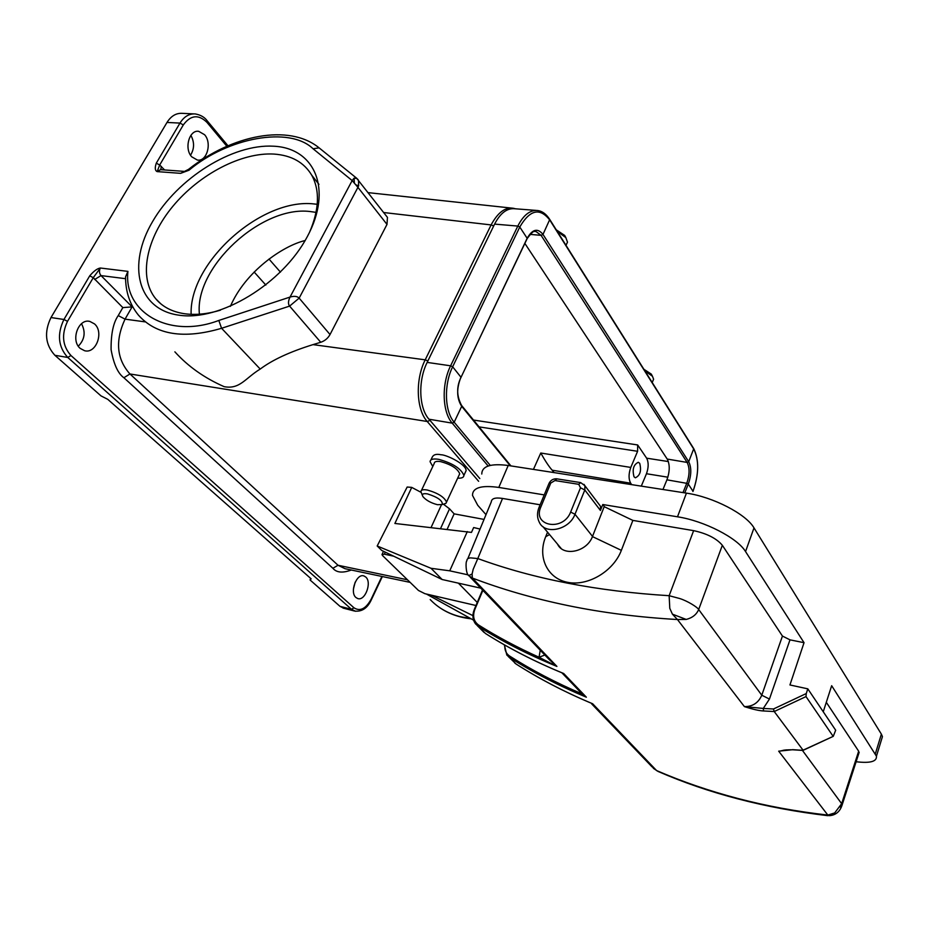 <?xml version="1.0" encoding="UTF-8"?>
<svg xmlns="http://www.w3.org/2000/svg" width="929" height="929" viewBox="0 0 929 929"><rect width="100%" height="100%" fill="white"/><g stroke="black" fill="none" stroke-linecap="round" stroke-linejoin="round"><path stroke-width="1.39" d="M178.821 315.163C137.248 309.392 127.018 264.66 152.646 221.462C177.729 178.159 232.471 143.751 273.532 146.201C314.908 147.99 332.872 189.295 307.371 236.512C282.497 283.809 219.999 321.643 178.821 315.163M309.485 232.413C319.286 209.606 320.041 190.538 311.749 175.221C304.038 162.343 291.462 155.306 274.009 154.075C241.598 152.135 199.468 174.141 172.91 206.226C146.294 238.254 138.177 277.434 155.7 298.72C162.54 306.895 172.202 311.912 184.708 313.758C195.531 315.233 207.422 314.048 220.382 310.205M317.242 204.287L314.037 203.95C261.455 197.738 189.133 262.373 191.13 314.327M305.118 240.53C282.462 245.918 245.151 271.872 230.38 306.373M316.069 212.369L309.949 211.51C261.328 205.448 194.3 267.331 199.41 314.176M94.491 323.896C104.199 332.025 96.117 354.054 84.585 350.721L80.231 348.41C70.372 340.467 78.384 318.182 89.881 321.434L94.491 323.896M81.508 323.71C85.828 332.036 84.76 339.526 78.303 346.169M365.747 577.025C372.204 582.286 365.062 601.435 357.688 598.531L355.97 597.533C349.409 592.388 356.573 573.054 363.924 575.945L365.747 577.025M355.18 582.169L353.415 589.102M204.577 134.717C212.207 142.985 206.888 161.832 197.389 160.067L191.722 156.804C183.965 148.721 189.214 129.63 198.701 131.326L204.577 134.717M190.538 155.201C194.428 148.826 194.556 142.207 190.886 135.344M432.786 466.486L430.069 461.701C430.301 459.228 433.216 458.438 438.79 459.356C452.702 463.234 461.063 468.576 463.896 475.416C463.78 477.494 461.713 478.4 457.683 478.145M430.893 459.983L432.113 457.405C433.39 454.606 436.34 453.724 440.95 454.769C445.583 454.455 466.091 463.885 466.126 470.597L465.278 472.431M422.358 495.262L420.883 491.615C421.023 489.815 423.206 489.293 427.421 490.047C437.942 493.067 444.317 497.085 446.547 502.078L445.897 503.39L443.981 503.982M421.476 490.373L434.226 463.432C434.4 461.55 436.595 460.958 440.81 461.655C451.297 464.581 457.591 468.611 459.716 473.767L459.1 475.091M427.549 493.914C437.873 497.224 442.773 500.754 442.274 504.517L437.501 504.714C430.951 502.995 426.086 500.301 422.916 496.62C421.511 494.1 423.055 493.194 427.549 493.914M653.029 380.565L653.598 379.253L652.46 376.268L644.877 370.868M652.1 375.583L651.31 374.12L643.878 369.266M639.698 463.316C641.602 470.701 640.162 475.532 635.355 477.808L634.031 476.809C632.092 469.435 633.52 464.593 638.328 462.282L639.698 463.316M591.657 703.868L651.67 766.483L656.571 770.547C681.863 781.533 708.827 790.811 737.44 798.359C766.088 805.907 796.211 811.481 827.832 815.081L834.695 812.933L841.662 803.678L802.424 750.4M604.5 506.804L602.782 504.528L677.496 516.803C704.205 520.879 737.452 537.949 745.546 551.571L804.038 642.682L789.987 639.849L782.439 636.063L722.344 545.288L698.678 609.529C696.529 614.545 692.372 617.843 686.229 619.434L677.45 619.527C638.664 617.297 602.12 612.641 567.84 605.557C533.594 598.45 501.753 589.276 472.315 578.024L468.82 575.748M480.049 529.054L473.651 527.544L471.479 532.398L394.883 523.457L411.733 487.388L421.011 492.312M443.377 504.168L449.531 508.825L454.13 513.853L447.139 529.309M454.13 513.853L484.032 519.416M411.733 487.388L407.169 487.028L377.186 545.997L431.021 568.293L449.741 570.824L467.322 531.562M449.741 570.824L468.216 574.888M431.021 568.293L442.134 579.51L480.757 588.162M442.134 579.51L381.749 550.456L377.186 545.997M431.346 595.175L472.942 615.637M426.411 594.037L473.569 620.154M557.574 544.208C563.369 556.866 586.884 552 592.447 536.59L604.198 506.665L632.87 520.403L621.362 550.351C613.407 571.416 587.778 586.524 567.538 582.309C547.158 578.419 537.276 556.901 545.706 536.695L547.541 532.166M722.344 545.288C716.561 538.437 706.981 533.548 693.638 530.645L632.87 520.403M540.132 504.784L502.531 498.443C495.32 497.305 491.58 498.443 491.29 501.857L467.81 558.677M599.217 504.575L600.471 506.247L600.413 510.451L602.782 504.528M486.006 514.654L477.727 505.271L472.489 495.389C472.559 487.655 481.327 485.008 498.803 487.435L544.231 494.902M502.531 498.443L477.808 558.55L470.597 557.876C467.995 558.108 466.776 559.072 466.915 560.768C465.336 561.453 465.94 574.377 468.704 575.585M803.051 750.179L774.229 711.533L763.545 710.964C759.202 710.778 752.827 709.326 744.408 706.609L677.45 619.527L672.422 614.162L669.786 608.332L669.147 595.698C597.208 591.297 533.42 578.918 477.808 558.55L473.175 569.303L472.106 574.006L472.315 578.024L556.912 666.418L539.052 657.256C517.372 647.49 497.189 636.725 478.505 624.962C473.651 621.327 472.431 616.148 474.847 609.412L482.871 590.368M789.987 639.849L769.444 699.061L761.78 695.217L698.678 609.529C697.609 607.322 687.599 600.97 679.691 598.52L669.147 595.698L693.638 530.645M881.249 740.494L882.434 736.627L881.377 734.142L754 527.893C746.068 514.016 713.077 496.945 686.438 493.136L508.198 465.487C490.744 463.246 481.942 466.091 481.768 474.045M804.038 642.682L789.94 684.963L807.8 688.842L806.256 693.557L773.462 708.99L774.229 711.533L806.012 696.587L806.256 693.557M856.12 761.745C870.183 763.417 876.964 761.571 876.442 756.194L831.664 685.707L823.245 711.765M393.733 556.216L384.374 554.172L381.982 554.59L382.667 555.693L418.48 590.472L424.913 593.689L475.973 605.511M827.46 815.639L827.832 815.081L778.688 751.178L792.89 749.68M763.545 710.964L763.29 708.444L744.408 706.609C752.664 706.644 758.447 702.847 761.78 695.217L782.439 636.063M792.518 749.657L802.761 750.318L833.255 736.349L835.682 730.217L807.8 688.842M833.081 736.244L806.012 696.587M858.663 753.872L858.663 751.201L826.299 702.301M540.237 650.23L539.052 657.256L544.847 655.026M470.179 577.118L549.271 659.648L556.912 666.418C528.287 654.713 502.09 641.358 478.319 626.355L485.484 633.508C509.162 648.488 535.232 661.82 563.694 673.513L562.475 673.002M587.07 701.407L590.008 702.684C563.288 691.327 538.681 678.46 516.199 664.107L516.141 664.061C539.366 678.902 564.878 692.14 592.656 703.764L656.571 770.547L658.406 771.593M786.445 749.866L783.693 750.272M563.694 673.513L586.362 697.191L581.972 693.87C555.809 682.71 531.713 670.111 509.673 656.083L509.464 657.407L516.141 664.061L508.465 656.687M840.222 807.069L842.173 804.828L841.662 803.678L858.663 751.201M477.262 602.445L458.392 583.157M641.3 486.134L646.468 473.732C648.674 467.473 648.732 462.282 646.63 458.171L637.654 444.956L637.596 451.297L630.791 467.426C628.527 473.825 628.492 479.085 630.686 483.208L631.708 484.648M554.172 472.617L552.186 470.202L630.686 483.208M630.791 467.426L540.771 453.015C545.253 461.028 549.062 466.753 552.186 470.202M524.862 243.421L667.219 459.065C669.983 464.535 669.89 471.456 666.929 479.828L662.958 489.502M536.149 210.407L514.759 208.746C507.025 207.991 500.301 213.113 494.6 224.11L427.166 362.403C417.899 380.646 418.909 408.156 429.001 419.223L479.817 478.551M556.262 229.823L564.681 235.432L565.889 237.685M557.191 231.309L565.819 237.592L567.491 242.121L566.655 243.921M383.654 212.52L491.104 224.923C497.828 212.497 505.237 206.958 513.331 208.27L513.296 208.27M386.499 216.167L387.451 217.386L386.998 224.4L330.027 334.545C327.914 338.307 324.813 340.885 320.749 342.278L312.992 344.624C290.022 351.743 272.429 359.883 260.213 369.068C245.302 378.103 239.926 389.611 224.156 386.673C204.496 378.045 188.076 366.444 174.884 351.847M226.862 146.271L206.946 122.361C198.527 114.151 190.654 115.01 183.315 124.916L159.683 165.002L164.596 169.961M312.992 344.624L425.203 359.837C415.158 379.624 416.262 409.526 427.212 421.487L478.621 481.28M145.145 321.875L125.043 319.146C115.01 340.85 116.648 359.128 129.955 373.981L427.212 421.487L430.022 420.407M330.027 334.545L299.15 298.128L289.604 306.106L320.749 342.278M357.665 179.181L358.489 180.261L358.652 185.695L357.932 187.356L352.161 180.563L354.065 178.159L357.015 178.519M407.471 579.789L338.028 565.262L345.042 568.711M351.313 570.023C342.662 573.228 336.519 572.659 332.896 568.281L338.028 565.262L129.955 373.981L123.882 377.731C117.983 373.551 113.721 364.203 111.097 349.687C110.911 334.01 113.292 322.642 118.238 315.581L122.837 307.604L132.081 306.907L125.043 319.146L118.238 315.581M132.859 307.023L132.081 306.907M386.998 224.4L357.932 187.356L299.15 298.128C297.222 296.188 294.191 295.84 290.022 297.083C288.129 301.066 287.99 304.073 289.604 306.106L221.578 328.285C183.814 339.375 156.072 334.963 138.375 315.059C129.851 304.584 125.578 291.845 125.543 276.854L127.935 271.384C123.197 312.005 168.823 339.503 218.826 320.447L290.022 297.083L352.161 180.563L313.085 148.779L319.088 147.85C289.105 123.406 232.285 134.786 188.587 169.322L188.993 170.228C227.64 137.678 289.476 125.868 313.085 148.779M193.894 113.884L182.339 113.35C176.173 112.955 171.064 115.986 166.999 122.442L50.99 317.544L63.938 319.483L89.73 275.832C93.759 271.094 97.301 268.493 100.355 268.017L127.935 271.384M183.698 171.342L160.543 169.67L157.152 171.61C154.992 170.622 154.713 167.801 156.293 163.167L159.683 165.002L157.152 171.61L180.632 173.34L188.541 169.368M310.75 578.477L310.031 579.951L340.002 606.347L343.881 608.309M50.99 317.544C43.977 332.152 45.277 344.74 54.892 355.296L100.994 395.882L107.776 399.342L311.134 578.825L310.031 579.951M122.837 307.604L93.26 277.678L67.515 321.341C61.302 334.545 62.452 345.936 70.952 355.517L354.007 607.821C360.092 611.688 365.794 608.843 371.101 599.298L381.912 576.444M89.73 275.832L93.26 277.678L100.355 268.017C98.997 270.85 99.217 273.37 101.029 275.599L132.15 306.907M430.197 599.553C438.151 607.891 448.173 613.604 460.273 616.693L470.422 618.447M586.362 697.191C558.434 685.544 532.793 672.282 509.464 657.407L506.828 655.05L504.401 644.842M431.079 527.509L441.426 504.877M449.531 508.825L440.555 528.566M592.447 536.59L621.362 550.351M545.706 536.695L549.55 534.581M600.413 510.451L584.817 489.989L574.993 514.26L592.516 536.416M540.829 507.013L538.959 507.606C536.916 512.913 537.043 517.825 539.343 522.342C545.137 535.22 569.407 529.855 574.993 514.26L570.638 512.065C563.171 531.852 532.05 526.267 540.829 507.013L550.769 483.057L554.938 480.548L578.721 484.311L580.497 487.795L570.638 512.065M539.145 507.153L548.888 483.695L550.769 483.057M677.496 516.803L686.438 493.136M498.803 487.435L508.198 465.487M583.969 484.346L584.91 485.728L584.817 489.989L580.497 487.795M769.444 699.061L763.29 708.444L773.462 708.99M875.362 753.779L881.377 734.142M754 527.893L745.546 551.571M384.374 554.172L385.303 552.163M472.106 574.006L468.715 575.597M686.229 619.434L672.422 614.162M554.938 480.548L556.912 478.865L580.486 482.569M578.721 484.311L580.671 482.604L584.91 485.728L600.471 506.247M478.505 624.962L478.319 626.355L475.625 623.974C472.582 619.875 472.141 615.056 474.289 609.505M516.269 664.142L514.759 663.027M477.285 625.623L484.09 632.452M485.635 633.59L485.553 633.555C509.057 648.43 534.907 661.68 563.113 673.304M509.673 656.083C506.119 653.737 504.505 650.068 504.83 645.086M834.695 812.933L831.652 815.36L829.551 815.685M668.381 461.562L646.63 458.171M646.468 473.732L667.87 477.192M280.442 272.127L268.992 259.04M637.654 444.956L473.5 420.047M265.845 285.064L254.151 272.023M637.596 451.297L479.074 426.875M553.045 471.177L552.523 472.362M540.771 453.015L533.443 469.4M461.376 405.195L461.69 406.321L454.176 422.207C444.585 411.442 443.737 384.606 452.655 366.781L460.935 377.186C456.371 388.682 456.615 398.402 461.69 406.321L510.253 465.812M490.257 465.406L454.176 422.207L452.214 423.136C442.274 412.011 441.38 384.234 450.611 365.805L452.655 366.781L519.775 227.024C529.878 209.687 539.877 207.364 549.794 220.057L693.824 449.183C699.189 460.319 698.922 474.336 693.022 491.255L692.918 491.499M684.743 492.881L688.308 484.067L693.022 491.325C698.98 474.359 699.223 460.134 693.766 448.661L693.591 448.393M534.407 231.437L535.917 231.472L541.096 235.351L542.989 234.422C537.694 227.826 532.422 229.115 527.161 238.288L519.775 227.024L517.813 226.072C523.491 214.971 530.157 209.791 537.798 210.535C542.397 211.208 546.38 214.193 549.759 219.488L542.989 234.422L688.714 461.713L687.123 462.421C689.829 467.914 689.701 474.882 686.752 483.324L688.308 484.067C691.455 475.044 691.594 467.589 688.714 461.713L693.766 448.661L549.585 219.198M526.859 238.916L460.889 377.615M667.219 459.065L687.123 462.421L541.096 235.351L529.855 234.363M682.989 492.602L686.752 483.324L666.929 479.828M488.143 466.01L452.214 423.136L429.001 419.223M494.6 224.11L517.813 226.072L450.611 365.805L427.166 362.403M427.874 360.928L425.203 359.837L491.104 224.923L493.694 225.956M319.541 148.21L356.562 178.147L387.451 217.386M183.315 124.916L179.971 123.092L156.293 163.167M206.946 122.361L206.993 120.561M227.977 145.783L207.121 120.724C204.508 117.147 200.571 114.894 195.287 113.942C189.144 113.547 184.035 116.59 179.971 123.092L166.999 122.442M161.274 166.349L160.787 169.682M260.213 369.068L221.578 328.285L218.826 320.447M354.065 178.159L354.39 183.059M356.004 184.941L358.652 185.695M188.993 170.228L180.632 173.34M332.896 568.281L123.882 377.731M125.566 278.688L101.029 275.599L94.653 279.478M54.892 355.296L67.782 357.468C58.202 346.854 56.913 334.196 63.938 319.483L67.515 321.341M355.54 611.282L351.464 609.285L340.002 606.347M354.007 607.821L351.464 609.285L67.782 357.468L70.952 355.517M160.74 303.771L155.7 298.72M463.896 475.416L466.126 470.597M446.547 502.078L459.716 473.767M442.274 504.517L445.897 503.39M653.598 379.253L652.204 382.516M651.31 374.12L652.46 376.268M549.085 483.231C550.781 480.096 553.324 478.632 556.715 478.83M876.442 756.194L882.434 736.627M482.511 589.985L474.324 609.412M859.174 752.304L842.173 804.804C840.362 810.692 836.855 814.21 831.652 815.36L827.553 815.65C764.95 808.137 708.455 793.401 658.069 771.442L653.366 768.329M833.255 736.349L802.9 750.435L792.658 749.773C781.51 749.796 783.449 750.632 781.521 750.725L783.867 750.237M561.871 672.793L581.508 693.278M504.296 644.784L506.828 655.05M542.884 526.58L561.104 548.424M383.514 551.303L382.156 554.207M510.915 465.905L461.585 405.45C456.592 396.16 456.394 386.812 460.981 377.406L527.196 238.532C531.911 232.145 534.814 229.788 535.917 231.472L534.988 231.391M564.681 235.432L565.819 237.592M567.491 242.121L566.005 245.326M511.786 208.108L368.139 192.64M515.56 208.804L513.331 208.27M197.923 131.291L198.701 131.326M410.13 582.378L345.182 568.734M382.342 576.537L371.379 599.716C367.489 608.193 361.857 611.967 354.472 611.027L343.033 608.089M88.801 321.271L89.881 321.434M471.108 618.819C456.731 617.228 444.55 612.176 434.551 603.687M318.949 184.372L311.749 175.221"/></g></svg>
